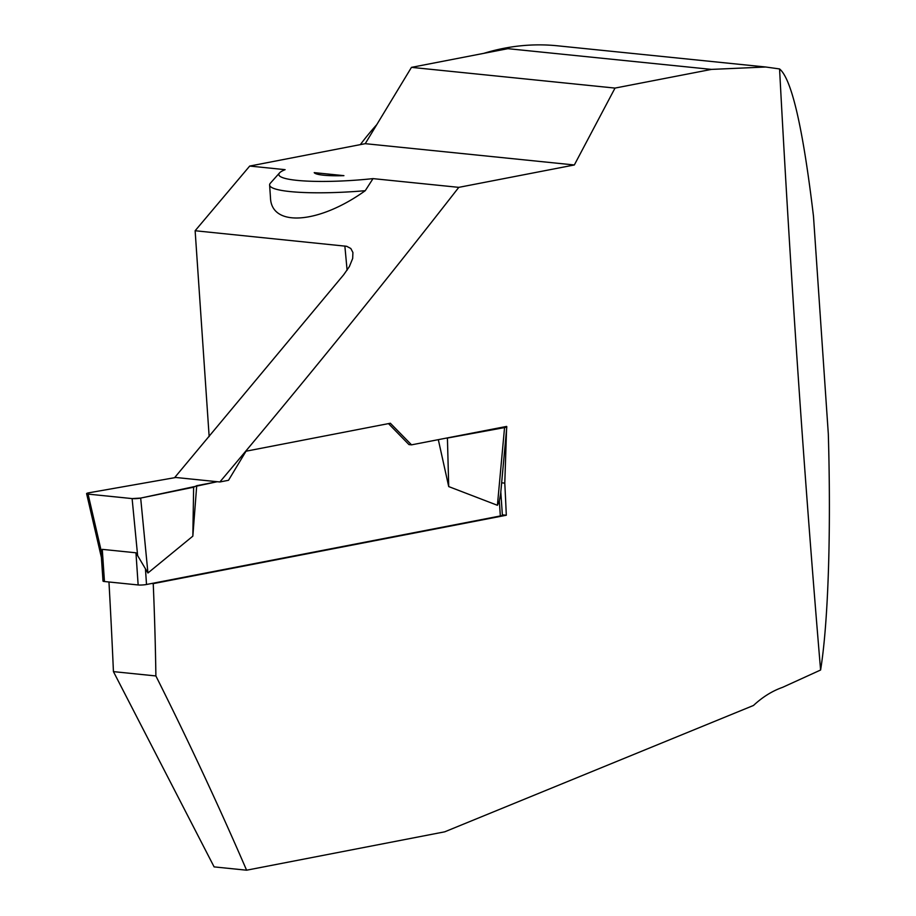 <?xml version="1.0" encoding="UTF-8"?>
<svg xmlns="http://www.w3.org/2000/svg" width="916" height="916" viewBox="0 0 916 916"><rect width="100%" height="100%" fill="white"/><g stroke="black" fill="none" stroke-linecap="round" stroke-linejoin="round"><path stroke-width="1.37" d="M138.144 584.958L135.957 552.795L102.271 549.36L101.31 556.149L103.004 581.065A5.943 0.87 -3.9 0 0 104.458 581.534L138.144 584.958A5.943 0.87 -3.9 0 0 146.514 584.488L500.342 515.96A5.943 0.87 -3.9 0 0 502.38 515.158L500.8 491.984M506.388 426.478A5.943 0.87 176.1 0 1 506.8 426.776L500.64 493.77L499.323 501.041L497.411 505.288L448.714 486.579L447.42 438.043L445.92 438.18M438.317 439.657L448.714 486.579M506.64 426.421L411.536 444.844L408.948 444.581L388.487 423.604M147.934 572.992L140.675 498.075A5.943 0.87 -3.9 0 1 132.11 498.59L88.062 494.102A5.943 0.87 176.1 0 1 86.608 493.655A5.943 0.87 176.1 0 1 88.852 492.797L88.062 494.102L132.11 498.59L140.675 498.075L217.264 481.713L196.711 485.698L192.841 536.146L147.934 572.992L135.957 552.795M175.803 477.488L88.852 492.797L175.803 477.488M132.11 498.59L137.618 555.428M192.841 536.146L193.631 487.209L196.711 485.698M140.675 498.075L193.631 487.209M88.062 494.102L101.424 551.741M506.8 426.776A5.943 0.87 176.1 0 1 504.556 427.589L497.411 505.288M504.556 427.589L447.42 438.043M249.702 166.059L285.116 169.666A74.299 10.82 -3.9 0 0 279.529 172.918L270.403 183.154A84.203 12.263 -3.9 0 0 269.613 185.021L270.472 197.65C271.25 227.489 318.94 223.985 365.255 190.688L373.007 178.62L458.79 187.356C382.304 285.563 302.658 383.77 219.863 481.976L174.83 477.385L343.74 274.685L349.351 266.625L352.671 258.472L352.912 252.495L350.817 248.488L346.695 246.301L195.131 230.74L249.702 166.059L365.244 143.675L411.467 67.36L615.014 88.085L574.332 164.972L365.244 143.675M615.014 88.085L711.469 69.398L765.707 67.005L779.562 68.94C790.508 275.155 804.191 475.507 820.599 670.02L782.539 687.366C772.257 690.973 762.57 697.007 753.479 705.469L444.695 831.831L246.599 870.2L214.115 866.891L113.435 671.623L155.892 675.951A2254.734 1445.368 -101 0 0 153.235 583.629L151.735 583.481M113.435 671.623A4884.421 3131.106 -101 0 0 108.958 581.992M246.599 870.2C218.878 806.091 188.65 741.342 155.892 675.951M458.79 187.356L574.332 164.972M411.536 444.844L390.365 423.249L246.015 451.21L228.508 480.293L219.863 481.976M153.235 583.629L506.308 515.239A2254.734 1445.368 -101 0 0 504.785 483.133L506.571 429.238M195.131 230.74L209.157 436.6M314.211 172.632A38.999 5.679 176.1 0 0 315.425 173.525A38.999 5.679 176.1 0 0 323.566 175.208A38.999 5.679 176.1 0 0 343.912 175.654L314.211 172.632L316.192 173.834M779.562 68.94C791.687 78.936 803 128.034 813.477 216.21L828.316 433.978C831.178 532.872 828.236 623.006 820.599 670.02M765.81 67.017L557.489 45.8A317.005 238.881 95.8 0 0 483.808 53.346M376.785 124.622A317.005 238.881 95.8 0 0 360.332 144.625M711.469 69.398L507.933 48.674L411.467 67.36M279.529 172.918A74.299 10.82 -3.9 0 0 373.007 178.62M506.308 515.239L502.357 514.838M504.785 483.133L501.647 482.824M269.613 185.021A84.203 12.263 -3.9 0 0 365.255 190.688M146.514 584.488L145.495 569.569M500.342 515.96L499.323 501.041M104.458 581.534L102.271 549.36M347.095 270.231A4852.728 3110.782 -101 0 0 344.851 245.98M101.39 557.409L86.608 493.655"/></g></svg>
